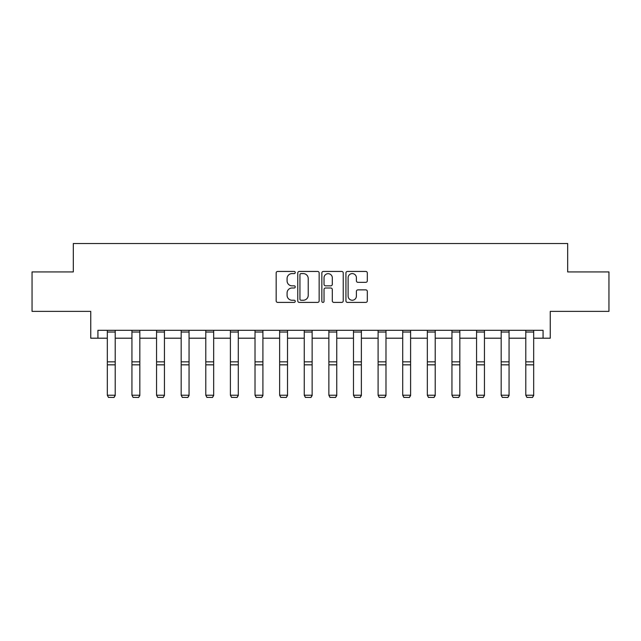 <?xml version="1.0" encoding="UTF-8"?>
<svg xmlns="http://www.w3.org/2000/svg" width="641" height="641" viewBox="0 0 641 641"><rect width="100%" height="100%" fill="white"/><g stroke="black" fill="none" stroke-linecap="round" stroke-linejoin="round"><path stroke-width="0.96" d="M295.253 272.513A1.082 1.082 0 0 0 294.171 271.431L277.713 271.431A1.546 1.546 0 0 0 276.167 272.978L276.167 300.853A1.546 1.546 0 0 0 277.713 302.408L294.171 302.408A1.082 1.082 0 0 0 295.253 301.318A1.082 1.082 0 0 0 294.171 300.236L292.04 300.236A4.96 4.96 0 0 1 287.08 295.277L287.08 292.961A4.96 4.96 0 0 1 292.04 288.001L294.171 288.001A1.082 1.082 0 0 0 295.253 286.92A1.082 1.082 0 0 0 294.171 285.83L292.04 285.83A4.96 4.96 0 0 1 287.08 280.878L287.08 278.555A4.96 4.96 0 0 1 292.04 273.595L294.171 273.595A1.082 1.082 0 0 0 295.253 272.513M97.929 338.2L97.929 330.307L543.071 330.307L543.071 338.2L550.25 338.2L550.25 311.374L608.95 311.374L608.95 271.928L567.686 271.928L567.686 243.524L73.314 243.524L73.314 271.928L32.05 271.928L32.05 311.374L90.75 311.374L90.75 338.2L107.319 338.2M365.763 282.344A1.546 1.546 0 0 0 367.317 280.798L367.317 272.978A1.546 1.546 0 0 0 365.763 271.431L347.486 271.431A1.546 1.546 0 0 0 345.94 272.978L345.94 300.853A1.546 1.546 0 0 0 347.486 302.408L365.763 302.408A1.546 1.546 0 0 0 367.317 300.853L367.317 291.407A1.546 1.546 0 0 0 365.763 289.86L357.942 289.86A1.546 1.546 0 0 0 356.396 291.407L356.396 296.094A4.142 4.142 0 0 1 352.254 300.236A4.142 4.142 0 0 1 348.111 296.094L348.111 277.737A4.142 4.142 0 0 1 352.254 273.595A4.142 4.142 0 0 1 356.396 277.737L356.396 280.798A1.546 1.546 0 0 0 357.942 282.344L365.763 282.344M319.146 272.978A1.546 1.546 0 0 0 317.599 271.431L299.323 271.431A1.546 1.546 0 0 0 297.769 272.978L297.769 300.853A1.546 1.546 0 0 0 299.323 302.408L317.599 302.408A1.546 1.546 0 0 0 319.146 300.853L319.146 272.978M323.401 271.431L341.677 271.431A1.546 1.546 0 0 1 343.231 272.978L343.231 300.853A1.546 1.546 0 0 1 341.677 302.408L333.857 302.408A1.546 1.546 0 0 1 332.31 300.853L332.31 289.548A1.546 1.546 0 0 0 330.764 288.001L325.572 288.001A1.546 1.546 0 0 0 324.025 289.548L324.025 301.318A1.082 1.082 0 0 1 322.936 302.408A1.082 1.082 0 0 1 321.854 301.318L321.854 272.978A1.546 1.546 0 0 1 323.401 271.431M115.212 338.2L131.934 338.2M139.826 338.2L156.548 338.2M164.441 338.2L181.171 338.2M189.055 338.2L205.785 338.2M213.669 338.2L230.399 338.2M238.292 338.2L255.014 338.2M262.906 338.2L279.628 338.2M287.521 338.2L304.251 338.2M312.135 338.2L328.865 338.2M336.749 338.2L353.479 338.2M361.372 338.2L378.094 338.2M385.986 338.2L402.708 338.2M410.601 338.2L427.331 338.2M435.215 338.2L451.945 338.2M459.829 338.2L476.559 338.2M484.452 338.2L501.174 338.2M509.066 338.2L525.788 338.2M533.681 338.2L543.071 338.2M301.022 273.595A1.082 1.082 0 0 0 299.94 274.677L299.94 299.155A1.082 1.082 0 0 0 301.022 300.236L303.265 300.236A4.96 4.96 0 0 0 308.225 295.277L308.225 278.555A4.96 4.96 0 0 0 303.265 273.595L301.022 273.595M332.31 277.817A4.142 4.142 0 0 0 328.168 273.675A4.142 4.142 0 0 0 324.025 277.817L324.025 284.284A1.546 1.546 0 0 0 325.572 285.83L330.764 285.83A1.546 1.546 0 0 0 332.31 284.284L332.31 277.817M115.212 330.307L115.212 395.513L114.026 397.476L108.505 397.364L114.026 397.476M108.505 397.476L107.319 395.233L115.212 395.233L114.026 397.364M107.319 330.307L107.319 395.233L108.505 397.364M139.826 330.307L139.826 395.513L138.64 397.476L133.12 397.364L138.64 397.476M133.12 397.476L131.934 395.233L139.826 395.233L138.64 397.364M131.934 330.307L131.934 395.233L133.12 397.364M164.441 330.307L164.441 395.513L163.255 397.476L157.734 397.364L163.255 397.476M157.734 397.476L156.548 395.233L164.441 395.233L163.255 397.364M156.548 330.307L156.548 395.233L157.734 397.364M189.055 330.307L189.055 395.513L187.869 397.476L182.348 397.364L187.869 397.476M182.348 397.476L181.171 395.233L189.055 395.233L187.869 397.364M181.171 330.307L181.171 395.233L182.348 397.364M213.669 330.307L213.669 395.513L212.492 397.476L206.963 397.364L212.492 397.476M206.963 397.476L205.785 395.233L213.669 395.233L212.492 397.364M205.785 330.307L205.785 395.233L206.963 397.364M238.292 330.307L238.292 395.513L237.106 397.476L231.585 397.364L237.106 397.476M231.585 397.476L230.399 395.233L238.292 395.233L237.106 397.364M230.399 330.307L230.399 395.233L231.585 397.364M262.906 330.307L262.906 395.513L261.72 397.476L256.2 397.364L261.72 397.476M256.2 397.476L255.014 395.233L262.906 395.233L261.72 397.364M255.014 330.307L255.014 395.233L256.2 397.364M287.521 330.307L287.521 395.513L286.335 397.476L280.814 397.364L286.335 397.476M280.814 397.476L279.628 395.233L287.521 395.233L286.335 397.364M279.628 330.307L279.628 395.233L280.814 397.364M312.135 330.307L312.135 395.513L310.957 397.476L305.428 397.364L310.957 397.476M305.428 397.476L304.251 395.233L312.135 395.233L310.957 397.364M304.251 330.307L304.251 395.233L305.428 397.364M336.749 330.307L336.749 395.513L335.572 397.476L330.043 397.364L335.572 397.476M330.043 397.476L328.865 395.233L336.749 395.233L335.572 397.364M328.865 330.307L328.865 395.233L330.043 397.364M361.372 330.307L361.372 395.513L360.186 397.476L354.665 397.364L360.186 397.476M354.665 397.476L353.479 395.233L361.372 395.233L360.186 397.364M353.479 330.307L353.479 395.233L354.665 397.364M385.986 330.307L385.986 395.513L384.8 397.476L379.28 397.364L384.8 397.476M379.28 397.476L378.094 395.233L385.986 395.233L384.8 397.364M378.094 330.307L378.094 395.233L379.28 397.364M410.601 330.307L410.601 395.513L409.415 397.476L403.894 397.364L409.415 397.476M403.894 397.476L402.708 395.233L410.601 395.233L409.415 397.364M402.708 330.307L402.708 395.233L403.894 397.364M435.215 330.307L435.215 395.513L434.037 397.476L428.508 397.364L434.037 397.476M428.508 397.476L427.331 395.233L435.215 395.233L434.037 397.364M427.331 330.307L427.331 395.233L428.508 397.364M459.829 330.307L459.829 395.513L458.652 397.476L453.131 397.364L458.652 397.476M453.131 397.476L451.945 395.233L459.829 395.233L458.652 397.364M451.945 330.307L451.945 395.233L453.131 397.364M484.452 330.307L484.452 395.513L483.266 397.476L477.745 397.364L483.266 397.476M477.745 397.476L476.559 395.233L484.452 395.233L483.266 397.364M476.559 330.307L476.559 395.233L477.745 397.364M509.066 330.307L509.066 395.513L507.88 397.476L502.36 397.364L507.88 397.476M502.36 397.476L501.174 395.233L509.066 395.233L507.88 397.364M501.174 330.307L501.174 395.233L502.36 397.364M533.681 330.307L533.681 395.513L532.495 397.476L526.974 397.364L532.495 397.476M526.974 397.476L525.788 395.233L533.681 395.233L532.495 397.364M525.788 330.307L525.788 395.233L526.974 397.364M115.212 330.339L107.319 330.339M115.212 361.845L107.319 361.845M115.212 364.833L107.319 364.833M115.212 332.038L107.319 332.038M139.826 330.339L131.934 330.339M139.826 361.845L131.934 361.845M139.826 364.833L131.934 364.833M139.826 332.038L131.934 332.038M164.441 330.339L156.548 330.339M164.441 361.845L156.548 361.845M164.441 364.833L156.548 364.833M164.441 332.038L156.548 332.038M189.055 330.339L181.171 330.339M189.055 361.845L181.171 361.845M189.055 364.833L181.171 364.833M189.055 332.038L181.171 332.038M213.669 330.339L205.785 330.339M213.669 361.845L205.785 361.845M213.669 364.833L205.785 364.833M213.669 332.038L205.785 332.038M238.292 330.339L230.399 330.339M238.292 361.845L230.399 361.845M238.292 364.833L230.399 364.833M238.292 332.038L230.399 332.038M262.906 330.339L255.014 330.339M262.906 361.845L255.014 361.845M262.906 364.833L255.014 364.833M262.906 332.038L255.014 332.038M287.521 330.339L279.628 330.339M287.521 361.845L279.628 361.845M287.521 364.833L279.628 364.833M287.521 332.038L279.628 332.038M312.135 330.339L304.251 330.339M312.135 361.845L304.251 361.845M312.135 364.833L304.251 364.833M312.135 332.038L304.251 332.038M336.749 330.339L328.865 330.339M336.749 361.845L328.865 361.845M336.749 364.833L328.865 364.833M336.749 332.038L328.865 332.038M361.372 330.339L353.479 330.339M361.372 361.845L353.479 361.845M361.372 364.833L353.479 364.833M361.372 332.038L353.479 332.038M385.986 330.339L378.094 330.339M385.986 361.845L378.094 361.845M385.986 364.833L378.094 364.833M385.986 332.038L378.094 332.038M410.601 330.339L402.708 330.339M410.601 361.845L402.708 361.845M410.601 364.833L402.708 364.833M410.601 332.038L402.708 332.038M435.215 330.339L427.331 330.339M435.215 361.845L427.331 361.845M435.215 364.833L427.331 364.833M435.215 332.038L427.331 332.038M459.829 330.339L451.945 330.339M459.829 361.845L451.945 361.845M459.829 364.833L451.945 364.833M459.829 332.038L451.945 332.038M484.452 330.339L476.559 330.339M484.452 361.845L476.559 361.845M484.452 364.833L476.559 364.833M484.452 332.038L476.559 332.038M509.066 330.339L501.174 330.339M509.066 361.845L501.174 361.845M509.066 364.833L501.174 364.833M509.066 332.038L501.174 332.038M533.681 330.339L525.788 330.339M533.681 361.845L525.788 361.845M533.681 364.833L525.788 364.833M533.681 332.038L525.788 332.038"/></g></svg>
